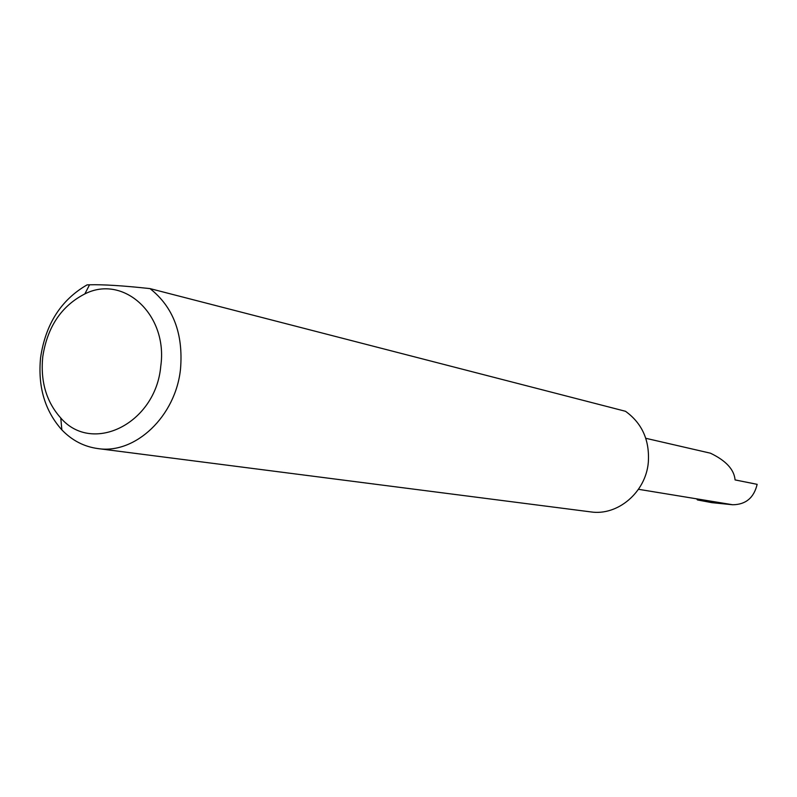 <?xml version="1.0" encoding="UTF-8"?>
<svg xmlns="http://www.w3.org/2000/svg" width="797" height="797" viewBox="0 0 797 797"><rect width="100%" height="100%" fill="white"/><g stroke="black" fill="none" stroke-linecap="round" stroke-linejoin="round"><path stroke-width="1.2" d="M645.779 438.29L710.436 453.194C725.957 460.636 734.176 469.543 735.073 479.914L757.15 484.337C753.922 497.796 745.793 504.601 732.742 504.76L711.86 502.658L697.465 499.938L696.638 498.862M160.765 366.182C168.197 314.885 123.744 274.088 84.851 293.914C61.379 305.988 47.342 326.939 42.759 356.747C40.328 381.424 46.326 401.837 60.771 417.997C92.382 454.888 155.853 423.446 160.765 366.182M150.005 288.604C173.178 306.885 183.36 333.594 180.54 368.742C175.848 416.243 135.231 454.589 97.702 448.552C83.934 446.639 71.989 440.412 61.857 429.882C44.801 410.734 37.718 386.615 40.597 357.524C45.618 324.05 61.11 299.831 87.072 284.878L89.533 284.798C103.102 284.419 123.256 285.695 150.005 288.604L625.486 411.282C642.183 423.346 649.794 440.422 648.31 462.519C645.719 492.357 617.685 516.077 590.736 511.893L97.702 448.552M638.477 489.298L712.956 501.512L697.465 499.938M712.956 501.512L732.742 504.76M84.851 293.914L89.533 284.798M60.771 417.997L61.857 429.882"/></g></svg>
